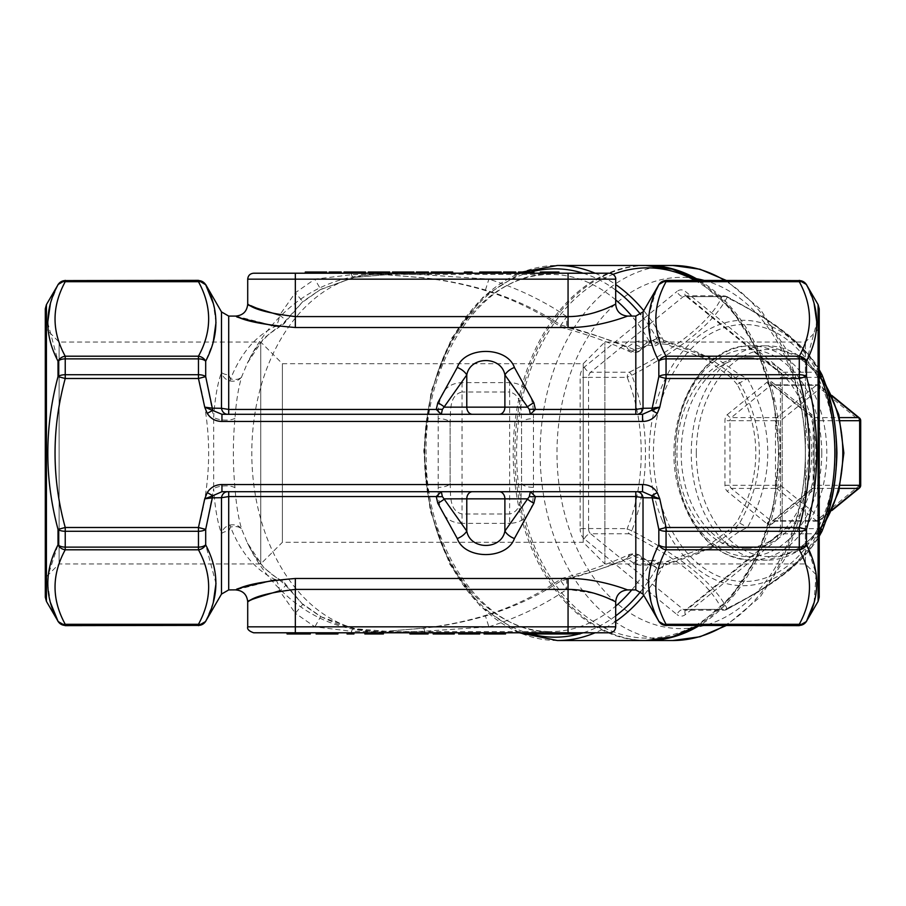 <?xml version="1.0" encoding="UTF-8"?>
<svg xmlns="http://www.w3.org/2000/svg" width="906" height="906" viewBox="0 0 906 906"><rect width="100%" height="100%" fill="white"/><g stroke="black" fill="none" stroke-linecap="round" stroke-linejoin="round"><path stroke-width="0.68" stroke-dasharray="4.53 3.4" d="M588.594 528.492L588.56 377.383L627.212 377.383C645.865 423.714 645.899 482.241 627.212 528.617A5.957 4.213 -90 0 0 629.319 533.77C678.832 558.957 709.704 584.166 721.923 609.387A5.957 5.142 152.6 0 0 727.008 608.436C713.702 583.147 681.98 557.235 631.822 530.723C650.032 482.875 649.998 423.068 631.822 375.277C682.014 348.731 713.747 322.83 727.008 297.564C775.208 320.815 811.946 350.815 822.195 375.277M819.217 597.213L819.217 328.221L819.217 577.779L805.4 563.962L805.4 342.038L805.4 563.962L604.902 563.962L604.902 342.038L604.902 563.962L583.226 542.298L583.226 363.702L583.226 542.298L282.4 542.298L282.4 363.702L282.4 542.298L260.735 563.962L59.117 563.962L45.3 577.779L45.3 328.221L45.3 577.779M462.026 523.385C440.588 522.502 437.96 504.064 438.21 487.349A11.903 4.575 0 0 0 450.123 482.762L450.123 423.238L450.123 482.762C450.916 494.008 448.493 510.656 462.026 514.008L462.026 391.992C448.549 395.288 450.894 411.936 450.123 423.238A11.903 4.575 180 0 0 438.21 418.651C437.938 401.89 440.644 383.487 462.026 382.615L509.648 382.615C531.097 383.498 533.713 401.936 533.464 418.651A11.903 4.575 0 0 0 521.562 423.238L521.562 482.762L521.562 423.238C520.757 411.992 523.181 395.344 509.648 391.992L509.648 514.008C523.136 510.712 520.78 494.064 521.562 482.762A11.903 4.575 180 0 0 533.464 487.349C533.736 504.11 531.029 522.513 509.648 523.385L509.648 514.008L462.026 514.008L462.026 523.385L509.648 523.385M45.3 308.787L45.3 597.213M305.288 273.216L305.288 272.026L311.743 272.026L311.743 273.216L326.692 273.216L305.288 273.216L321.143 273.216L311.743 273.216L311.743 272.026L326.692 272.026M368.289 273.216L389.693 273.216M416.352 273.216L428.47 273.216L416.352 273.216L416.352 272.026L428.47 272.026L428.47 273.216M441.222 273.216L451.494 273.216M464.416 273.216L464.416 272.026L467.236 272.026L467.236 273.216L472.083 273.216L464.416 273.216L467.236 273.216L467.236 272.026L472.083 272.026M479.761 273.216L501.165 273.216L479.761 273.216M609.738 273.216L253.657 273.216M540.338 273.216L558.923 273.216L540.338 273.216M518.538 273.216L518.538 272.026L518.538 273.216L518.538 272.026L531.052 272.026L518.538 272.026L531.052 272.026L531.052 273.216L533.883 273.216L518.538 273.216L531.052 273.216L518.538 273.216L531.052 273.216L531.052 272.026L533.883 272.026L533.883 273.216M503.589 273.216L515.707 273.216L503.589 273.216L503.589 272.026L515.707 272.026L515.707 273.216M392.525 272.026L403.397 272.026L403.397 273.216L392.525 273.216L413.929 273.216M344.054 272.026L354.937 272.026L354.937 273.216L344.054 273.216L365.469 273.216M329.116 273.216L341.234 273.216L329.116 273.216L329.116 272.026L341.234 272.026L341.234 273.216M470.225 632.784L458.629 632.784L470.225 632.784M443.294 632.784L454.268 632.784L435.729 632.784L443.294 632.784L443.294 633.973L453.181 633.973L433.181 633.973M253.657 632.784L351.483 632.784L351.483 631.278L389.286 632.218L424.71 631.21L488.889 626.839L485.446 615.967C464.891 621.924 444.11 626.023 423.091 628.266L385.82 631.255L354.144 628.651L320.667 616.624L302.774 604.393L284.643 584.189L263.691 567.586L247.327 542.796L241.766 529.489C238.425 518.323 236.16 504.438 234.982 487.813C232.819 464.574 232.819 441.369 234.982 418.187C236.172 401.494 238.437 387.598 241.766 376.511L247.327 363.204L263.691 338.425L284.643 321.811L302.774 301.607L320.667 289.376L354.144 277.349L385.82 274.745L423.091 277.734C444.121 279.977 464.903 284.076 485.446 290.033C513.589 298.697 538.73 310.396 560.871 325.118C582.92 330.611 604.948 338.04 626.952 347.417L633.781 342.876C637.824 340.611 643 340.146 649.33 341.483L649.24 341.313A5.957 2.627 150.5 0 0 656.51 337.825L659.545 337.247L663.339 340.203L697.824 352.287L710.1 358.391L732.014 374.325L739.647 382.955C765.921 429.648 765.921 476.352 739.647 523.045L732.014 531.675L710.1 547.609L697.824 553.713L663.339 565.797L659.545 568.753L656.51 568.175A5.957 2.627 29.5 0 0 649.24 564.687L649.33 564.517C643 565.854 637.824 565.389 633.781 563.124L626.952 558.583C604.948 567.96 582.92 575.389 560.871 580.882C538.73 595.604 513.589 607.303 485.446 615.967M364.846 632.784L383.385 632.784M424.71 632.784L424.71 631.21A11.903 1.529 -96.9 0 0 423.283 628.13L388.991 631.108L389.127 632.784L609.738 632.784M301.789 632.784L287.066 632.784L295.333 632.784L295.333 613.249L314.88 626.839L351.483 631.278A11.903 2.605 -78.5 0 1 353.861 628.515L353.861 628.515A11.903 2.605 -78.5 0 1 354.144 628.651M337.949 632.784L337.949 633.973L318.685 633.973L318.685 632.784L316.137 632.784L337.949 632.784L318.685 632.784L318.685 633.973L316.137 633.973L316.137 632.784M347.043 632.784L353.94 632.784L347.043 632.784M425.254 632.784L425.254 633.973L428.096 633.973L428.096 632.784L409.92 632.784L420.35 632.784M502.683 632.784L486.918 632.784M579.976 632.784L556.159 632.784L579.976 632.784M526.397 632.784L556.159 632.784L526.397 632.784L526.397 633.973L579.976 633.973M485.446 290.033L488.889 279.161L424.71 274.79L386.16 273.725L351.483 274.722L314.88 279.161L295.333 292.751L279.603 315.186L260.475 309.807M235.798 316.081L275.673 326.205C255.786 335.673 240.758 353.261 230.588 378.946L228.708 374.744A8.335 4.768 180 0 1 221.494 372.355C217.531 383.465 214.915 398.47 213.657 417.36L205.685 376.613L198.459 378.504C212.049 428.368 212.049 478.028 198.459 527.496L65.232 527.496C51.653 477.632 51.653 427.972 65.232 378.504L58.018 376.613C44.417 427.349 44.417 478.266 58.018 529.387L58.018 544.846L48.256 574.823M656.204 290.135L648.99 314.688L650.712 339.886L643.022 345.696A8.335 6.342 180 0 1 635.808 348.855L635.219 350.01C612.456 340.531 589.636 333.023 566.748 327.508L568.062 327.508C598.424 327.904 627.79 315.922 627.598 316.081C627.79 315.911 598.538 327.893 568.062 327.508L568.062 316.59L566.748 316.59C543.894 300.894 517.949 288.414 488.889 279.161L615.695 279.161M615.695 626.839L488.889 626.839C517.949 617.586 543.894 605.106 566.748 589.41L568.062 589.41L568.062 578.492C598.424 578.096 627.79 590.078 627.598 589.919C627.79 590.089 598.538 578.107 568.062 578.492L566.748 578.492C589.636 572.977 612.456 565.469 635.219 555.99L635.808 557.145A8.335 6.342 -0 0 1 643.022 560.304L650.712 566.114L656.737 563.328L659.727 564.313L670.066 562.649A11.903 6.002 -109.7 0 0 666.057 561.743L666.057 561.743A11.903 6.002 -109.7 0 0 663.339 565.797A187.531 132.604 90 0 1 643.747 595.333M215.99 583.453L205.685 544.846L205.685 529.387L213.657 488.64C214.915 507.496 217.519 522.49 221.494 533.645A8.335 4.768 -0 0 1 228.708 531.256L230.588 527.054C240.815 552.819 255.843 570.406 275.673 579.795L235.956 589.863M633.781 563.124A11.903 9.819 125.3 0 1 647.28 560.746L640.553 555.865C636.001 552.694 631.471 553.6 626.952 558.583L629.704 554.37L635.219 555.99A8.335 5.017 131.3 0 1 640.553 555.865L643.022 560.304L643.022 594.087M640.123 555.514L634.653 553.453L629.704 554.37C607.847 564.245 585.831 572.082 563.679 577.903A11.903 11.903 0 0 0 559.987 579.602L566.748 589.41L566.748 578.492A11.903 6.059 -105 0 0 563.679 577.903L563.679 577.903A11.903 6.059 -105 0 0 560.871 580.882L559.987 579.602C536.873 595.242 511.969 607.201 485.288 615.48C464.914 621.584 444.246 625.808 423.283 628.13A11.903 1.529 -96.9 0 0 423.091 628.266M229.909 525.038C235.617 524.223 239.569 525.707 241.766 529.489C239.909 526.726 236.194 525.91 230.588 527.054A8.335 1.099 -102 0 0 229.909 525.038C225.492 526.295 222.695 529.161 221.494 533.645L221.494 594.087M247.712 601.833L256.625 597.733L279.603 590.814A11.903 2.197 147.6 0 0 285.718 584.427L285.718 584.427A11.903 2.197 147.6 0 0 284.643 584.189A11.903 8.992 118 0 0 281.268 580.304L281.268 580.304A11.903 8.992 118 0 0 275.673 579.795A11.903 3.896 81.9 0 1 279.603 590.814L295.333 613.249L302.989 604.132L320.758 616.476L314.88 626.839L247.712 626.839M229.909 380.962C235.617 381.777 239.569 380.294 241.766 376.511C239.92 379.274 236.194 380.09 230.588 378.946A8.335 1.099 -78 0 1 229.909 380.962C225.503 379.705 222.695 376.839 221.494 372.355L221.494 311.913M386.16 273.725A11.903 0.668 92.3 0 1 385.843 274.756A178.595 126.285 -90 0 0 378.085 274.405C347.938 274.778 320.735 284.054 296.466 302.208C275.469 318.289 259.093 338.629 247.327 363.204C251.687 354.574 255.56 348.323 258.923 344.473L268.844 334.155L281.268 325.696A11.903 11.903 0 0 0 285.718 321.573A11.903 2.197 32.4 0 0 279.603 315.186A11.903 3.896 98.1 0 1 275.673 326.205A11.903 8.992 62 0 0 281.268 325.696L281.268 325.696A11.903 8.992 62 0 0 284.643 321.811A11.903 2.197 32.4 0 0 285.718 321.573L302.774 301.607M626.952 347.417L629.704 351.63L635.219 350.01A8.335 5.017 -131.3 0 0 640.553 350.135C636.001 353.306 631.471 352.4 626.952 347.417M670.066 562.649L704.925 549.795L717.371 547.122L739.647 531.278L747.461 527.496C774.539 477.836 774.539 428.164 747.461 378.504L739.647 374.722L717.371 358.878L704.925 356.205L670.066 343.351L659.727 341.687L656.737 342.672L650.712 339.886A11.903 9.819 54.7 0 1 647.337 345.209A11.903 9.819 54.7 0 1 647.28 345.254L640.123 350.486C638.005 353.34 630.587 352.491 629.704 351.63C607.847 341.755 585.831 333.918 563.679 328.097A11.903 11.903 0 0 1 559.987 326.398L560.871 325.118A11.903 6.059 -75 0 0 563.679 328.097L563.679 328.097A11.903 6.059 -75 0 0 566.748 327.508L566.748 316.59L559.987 326.398C536.873 310.758 511.969 298.799 485.288 290.52C464.914 284.416 444.246 280.192 423.283 277.87A11.903 1.529 96.9 0 1 423.091 277.734M47.701 322.547L58.018 361.154A8.335 6.988 152.4 0 1 65.232 356.205C51.642 331.313 51.642 306.477 65.232 281.709L198.459 281.709C212.049 306.59 212.049 331.426 198.459 356.205A8.335 6.988 -152.4 0 1 205.685 361.154L213.272 341.902M215.99 322.559L213.272 303.431M676.963 453A95.255 67.35 -90 0 0 744.313 548.255A95.255 67.35 -90 0 0 811.663 453A95.255 67.35 -90 0 0 744.313 357.745A95.255 67.35 -90 0 0 676.963 453M819.217 372.366A5.957 5.142 152.6 0 0 818.752 372.23C809.103 349.116 773.158 319.761 726.136 296.613A5.957 1.382 -62.6 0 1 726.771 296.477A5.957 1.382 -62.6 0 1 727.008 297.564A5.957 5.142 27.4 0 0 721.923 296.613C712.286 319.727 676.34 349.082 629.319 372.23A5.957 4.213 -90 0 0 627.212 377.383A5.957 1.88 -19.5 0 1 631.822 375.277A5.957 1.382 62.6 0 0 629.319 372.23L590.667 372.23L683.271 296.613L721.923 296.613A5.957 4.213 -90 0 1 724.03 295.82L685.378 295.82A5.957 4.213 -90 0 0 683.271 296.613A5.957 3.647 -129.2 0 1 676.963 291.46A11.903 8.414 90 0 1 685.378 291.46L777.994 367.077A11.903 8.414 90 0 1 782.195 377.383L782.195 528.617L819.217 528.617M819.217 533.328A5.957 4.213 -90 0 1 818.752 533.77L780.089 533.77L687.484 609.387L726.136 609.387A5.957 1.382 62.6 0 0 726.771 609.523A5.957 5.957 0 0 1 724.03 610.18L685.378 610.18A5.957 4.213 -90 0 1 683.271 609.387L590.667 533.77A5.957 3.647 129.2 0 0 584.347 538.923L676.963 614.54A5.957 3.647 -50.8 0 1 683.271 609.387L721.923 609.387A5.957 4.213 -90 0 0 724.03 610.18A5.957 4.213 -90 0 0 726.136 609.387C775.649 584.2 806.521 558.991 818.752 533.77A5.957 5.142 27.4 0 0 819.217 533.634M659.545 337.247L659.727 341.687C652.954 321.449 655.072 301.449 666.057 281.709L799.285 281.709C812.875 306.477 812.875 331.313 799.285 356.205A8.335 6.988 -152.4 0 1 806.499 361.154L816.816 322.468M814.052 602.694L816.125 573.815L806.499 544.846L806.499 529.387C820.1 478.651 820.1 427.734 806.499 376.613L799.285 378.504C812.863 428.368 812.863 478.028 799.285 527.496L747.461 527.496L739.647 523.045M670.066 343.351A11.903 6.002 109.7 0 1 666.057 344.257L700.689 357.021A11.903 6.24 110.8 0 1 700.689 357.021A11.903 6.24 110.8 0 0 704.925 356.205L799.285 356.205L799.285 358.878L717.371 358.878A11.903 4.077 124.1 0 1 710.7 362.241L731.889 378.346A11.903 3.749 130.7 0 0 739.647 374.722L799.285 374.722A8.335 3.783 180 0 1 806.499 376.613L806.499 361.154A8.335 4.541 -0 0 0 799.285 358.878L799.285 378.504L747.461 378.504L737.11 384.393C762.037 430.135 762.037 475.865 737.11 521.607L731.889 527.654A11.903 3.749 -130.7 0 1 739.647 531.278L799.285 531.278L799.285 527.496L806.499 529.387A8.335 3.783 -0 0 1 799.285 531.278L799.285 547.122A8.335 4.541 0 0 0 806.499 544.846A8.335 6.988 -27.6 0 1 799.285 549.795C812.863 574.653 812.863 599.489 799.285 624.291L666.057 624.291C655.061 604.551 652.943 584.551 659.727 564.313L659.545 568.753M666.057 625.638L666.057 624.291A8.335 6.988 -27.6 0 1 658.832 621.244L658.832 621.471M650.315 567.79L648.673 579.025M648.56 581.414L648.56 585.423M650.814 600.972L652.207 605.718M654.098 610.961L658.832 621.244A8.335 8.324 -0 0 0 666.057 625.4L799.285 625.638M658.832 284.529L658.832 284.756A8.335 6.988 -152.4 0 1 666.057 281.709L666.057 280.362M205.685 621.471L213.272 602.547M58.018 284.529L50.419 303.453M47.701 583.441L50.43 602.569M65.232 625.638L65.232 624.291C51.642 599.41 51.642 574.574 65.232 549.795A8.335 6.988 27.6 0 1 58.018 544.846A8.335 4.541 -0 0 0 65.232 547.122L65.232 531.278A8.335 3.783 0 0 1 58.018 529.387L65.232 527.496L65.232 531.278L198.459 531.278L198.459 547.122L65.232 547.122L65.232 549.795L198.459 549.795C212.049 574.687 212.049 599.523 198.459 624.291L65.232 624.291A8.335 6.988 -27.6 0 1 58.018 621.244L58.018 621.471M814.086 303.431L806.499 284.529M806.499 621.244A8.335 6.988 27.6 0 1 799.285 624.291L799.285 625.4A8.335 8.324 0 0 0 806.499 621.244L806.499 621.471M799.285 280.362L799.285 281.709A8.335 6.988 152.4 0 1 806.499 284.756A8.335 8.324 180 0 0 799.285 280.6L666.057 280.6A8.335 8.324 180 0 0 658.832 284.756M58.018 621.244A8.335 8.324 0 0 0 65.232 625.4L198.459 625.4A8.335 8.324 0 0 0 205.685 621.244A8.335 6.988 27.6 0 1 198.459 624.291L198.459 625.638M205.685 544.846A8.335 6.988 -27.6 0 1 198.459 549.795L198.459 547.122A8.335 4.541 0 0 0 205.685 544.846M205.685 529.387A8.335 3.783 -0 0 1 198.459 531.278L198.459 527.496L205.685 529.387M198.459 280.362L198.459 281.709A8.335 6.988 152.4 0 1 205.685 284.756L205.685 284.529M234.982 418.187A11.903 4.043 -176 0 1 224.779 420.078A11.903 4.043 -176 0 1 213.657 417.36L213.657 488.64A11.903 4.043 176 0 1 224.779 485.922A11.903 4.043 176 0 1 234.982 487.813M205.685 361.154A8.335 4.541 0 0 0 198.459 358.878L198.459 374.722A8.335 3.783 180 0 1 205.685 376.613L205.685 361.154M205.685 284.756A8.335 8.324 180 0 0 198.459 280.6L65.232 280.6A8.335 8.324 180 0 0 58.018 284.756A8.335 6.988 -152.4 0 1 65.232 281.709L65.232 280.362M65.232 374.722A8.335 3.783 -0 0 0 58.018 376.613L58.018 361.154A8.335 4.541 180 0 1 65.232 358.878L198.459 358.878L198.459 356.205L65.232 356.205L65.232 378.504L198.459 378.504L198.459 374.722L65.232 374.722M640.712 591.516A184.178 130.238 90 0 0 656.51 568.175L658.673 562.354L656.737 563.328L652.909 560.406C654.879 559.84 656.793 560.486 658.673 562.354L666.057 561.743L700.689 548.979A11.903 6.24 -110.8 0 0 700.689 548.979A11.903 6.24 -110.8 0 0 697.824 553.713M647.28 560.746A11.903 9.819 125.3 0 1 647.337 560.791L652.909 560.406L649.33 564.517A5.957 2.775 -151.9 0 1 656.737 567.881M732.014 531.675A11.903 3.749 -130.7 0 1 731.889 527.654L710.7 543.759A11.903 4.077 -124.1 0 1 717.371 547.122L799.285 547.122L799.285 549.795L704.925 549.795A11.903 6.24 -110.8 0 0 700.7 548.979L710.7 543.759A11.903 4.077 -124.1 0 0 710.1 547.609M647.337 560.791A11.903 9.819 125.3 0 1 650.712 566.114M732.014 374.325A11.903 3.749 130.7 0 0 731.889 378.346L737.11 384.393L739.647 382.955M697.824 352.287A11.903 6.24 110.8 0 0 700.689 357.021L710.7 362.241A11.903 4.077 124.1 0 1 710.1 358.391M647.337 345.209L652.909 345.594L656.737 342.672L658.673 343.646L666.057 344.257A11.903 6.002 109.7 0 1 663.339 340.203A187.531 132.604 90 0 0 643.747 310.667M656.737 338.119A5.957 2.775 -28.1 0 1 649.33 341.483L652.909 345.594C654.936 346.137 656.861 345.492 658.673 343.646L656.51 337.825A184.178 130.238 90 0 0 640.712 314.484M647.28 345.254A11.903 9.819 54.7 0 1 633.781 342.876M640.123 350.486L643.022 345.696L643.022 311.913M694.789 280.362A185.141 130.917 90 0 1 778.413 453A185.141 130.917 90 0 1 659.047 637.428A185.141 130.917 90 0 1 518.617 485.548A185.141 130.917 90 0 1 613.192 274.325M699.262 280.362A187.531 132.604 90 0 1 780.089 453A187.531 132.604 90 0 1 699.262 625.638M646.658 640.519A187.531 132.604 90 0 1 514.891 453A187.531 132.604 90 0 1 646.658 265.481M822.195 530.723C809.398 557.269 777.676 583.17 727.008 608.436A5.957 1.382 62.6 0 1 726.771 609.523L758.979 591.55L775.842 580.542L789.126 570.463L800.077 560.61L809.013 550.848L819.217 536.273M588.56 528.538L627.212 528.617A5.957 1.88 19.5 0 0 631.822 530.723A5.957 1.382 -62.6 0 1 629.319 533.77L590.667 533.77A5.957 4.213 -90 0 1 588.56 528.617L580.134 528.617L580.134 377.383A11.903 8.414 90 0 1 584.347 367.077L676.963 291.46M819.217 377.383L782.195 377.383A5.957 4.213 -90 0 0 780.089 372.23L687.484 296.613L726.136 296.613A5.957 4.213 -90 0 0 724.03 295.82A5.957 5.957 0 0 1 726.771 296.477L759.137 314.552L775.593 325.277L788.571 335.084L799.998 345.311L809.239 355.435L819.217 369.727M819.217 372.672A5.957 4.213 -90 0 0 818.752 372.23L780.089 372.23A5.957 3.647 129.2 0 1 778.435 371.687L780.451 377.383L782.195 377.383L780.451 377.383L780.451 528.617L782.195 528.617A11.903 8.414 90 0 1 777.994 538.923A5.957 3.647 -129.2 0 1 778.435 534.314A5.957 3.647 -129.2 0 1 780.089 533.77A5.957 4.213 -90 0 0 782.195 528.617L782.195 377.383M681.165 453A95.255 67.35 -90 0 0 748.526 548.255A95.255 67.35 -90 0 0 815.876 453A95.255 67.35 -90 0 0 748.526 357.745A95.255 67.35 -90 0 0 681.165 453M859.386 417.926A3.567 2.186 -50.8 0 1 859.658 420.69L859.658 485.31A3.567 2.186 -129.2 0 1 859.386 488.074M832.24 396.25L818.82 385.288A3.567 2.186 -50.8 0 1 819.817 385.616A3.567 2.186 -50.8 0 1 820.089 388.38L859.658 420.69L860.7 420.69M860.7 485.31L859.658 485.31L820.089 517.62A3.567 2.186 -129.2 0 1 819.817 520.384A3.567 2.186 -129.2 0 1 818.82 520.712L832.24 509.75M727.473 414.506L767.042 382.196A7.146 5.051 90 0 1 772.093 382.196A3.567 2.186 129.2 0 0 772.365 384.959A3.567 2.186 129.2 0 0 773.362 385.288L818.82 385.288A3.567 2.525 -90 0 0 817.563 384.812A3.567 2.525 -90 0 0 816.295 385.288A3.567 2.186 -129.2 0 1 820.089 388.38L780.519 420.69L775.468 420.69L775.468 485.31A3.567 2.525 -90 0 0 776.725 488.402L816.295 520.712A3.567 2.525 -90 0 0 817.563 521.188A3.567 2.525 -90 0 0 818.82 520.712L773.362 520.712A3.567 2.186 50.8 0 0 772.365 521.041A3.567 2.186 50.8 0 0 772.093 523.804A7.146 5.051 90 0 1 767.042 523.804L727.473 491.494A7.146 5.051 90 0 1 724.947 485.31L724.947 420.69A7.146 5.051 90 0 1 727.473 414.506A3.567 2.186 50.8 0 0 731.267 417.598L770.836 385.288L816.295 385.288L776.725 417.598A3.567 2.186 -129.2 0 1 780.519 420.69L780.519 485.31A3.567 2.186 -50.8 0 1 776.725 488.402L731.267 488.402A3.567 2.186 129.2 0 0 727.473 491.494M724.947 485.31L780.519 485.31L820.089 517.62A3.567 2.186 -50.8 0 1 816.295 520.712L770.836 520.712L731.267 488.402A3.567 2.525 -90 0 1 729.998 485.31L729.998 420.69L775.468 420.69A3.567 2.525 -90 0 1 776.725 417.598L731.267 417.598A3.567 2.525 -90 0 0 729.998 420.69L724.947 420.69M221.947 491.698L642.569 491.698M642.569 414.302L221.947 414.302M250.69 305.616L248.471 304.552M615.695 304.167L611.924 305.99M607.575 307.927L601.584 310.305M594.642 312.604L586.363 314.688M577.439 316.092L568.062 316.59L568.062 273.216M568.062 632.784L568.062 589.41L594.653 593.396M601.754 595.763L607.586 598.073M612.082 600.078L615.695 601.833M351.483 273.216L351.483 274.722A11.903 2.605 78.5 0 0 353.861 277.485L353.861 277.485A11.903 2.605 78.5 0 0 354.144 277.349M389.127 273.216L388.991 274.892L423.283 277.87A11.903 1.529 96.9 0 0 424.71 274.79L424.71 273.216M320.667 616.624L336.885 623.792L353.861 628.515C365.899 630.87 376.568 631.776 385.843 631.244A11.903 0.668 -92.3 0 0 385.82 631.255A11.903 0.668 -92.3 0 1 386.16 632.275M302.774 604.393L285.718 584.427A11.903 11.903 0 0 0 281.268 580.304C267.349 573.124 256.036 560.621 247.327 542.785L247.327 542.785C259.093 567.371 275.469 587.711 296.466 603.792C320.735 621.946 347.938 631.222 378.085 631.595A178.595 126.285 -90 0 0 385.82 631.255L388.968 631.12M320.667 289.376L302.989 301.868L295.333 292.751L295.333 279.161L314.88 279.161L320.758 289.524L353.861 277.485L385.843 274.756A11.903 0.668 92.3 0 1 385.82 274.745L388.968 274.88M310.328 633.973L287.066 633.973L287.066 632.784M289.603 633.973L307.78 633.973L289.603 633.973L289.603 632.784L307.78 632.784L289.603 632.784L289.603 633.973M300.962 633.973L300.962 632.784M307.78 633.973L307.78 632.784M300.316 633.973L300.316 632.784M337.372 633.973L337.372 632.784M335.413 633.973L335.413 632.784M353.94 632.784L353.94 633.973L351.403 633.973L351.403 632.784L351.403 633.973L347.043 633.973M367.394 633.973L380.848 633.973L374.008 633.973L374.008 632.784M374.008 633.973L367.757 633.973M380.848 633.973L380.848 632.784M373.646 633.973L373.646 632.784M382.298 632.784L382.298 633.973L371.12 633.973L383.385 633.973L373.499 633.973L373.499 632.784M373.499 633.973L364.846 633.973M374.461 633.973L374.461 632.784M371.12 633.973L371.12 632.784M372.649 633.973L372.649 632.784M425.254 633.973L409.92 633.973L409.92 632.784M412.468 633.973L412.468 632.784M412.864 633.973L412.864 632.784M419.897 633.973L419.897 632.784M425.548 633.973L425.548 632.784M454.268 633.973L443.294 633.973M436.001 633.973L451.72 633.973L436.001 633.973L436.001 632.784L451.72 632.784L436.001 632.784M450.916 633.973L450.916 632.784M435.729 633.973L435.729 632.784M443.612 633.973L443.612 632.784M453.181 633.973L453.181 632.784M451.72 633.973L451.72 632.784M443.804 633.973L443.804 632.784M438.459 633.973L438.459 632.784M479.716 632.784L479.716 633.973L461.177 633.973L479.716 633.973L470.021 633.973L470.021 632.784L470.055 633.973L458.629 633.973M477.587 633.973L477.587 632.784L477.587 633.973M461.177 633.973L461.177 632.784M470.044 633.973L470.044 632.784M505.525 633.973L484.076 633.973M494.801 633.973L486.624 633.973L502.977 633.973L494.801 633.973L494.812 632.784L486.624 632.784L502.977 632.784L494.801 632.784L494.801 633.973L494.801 632.784M502.977 633.973L502.977 632.784M486.624 633.973L486.624 632.784M556.159 633.973L556.159 632.784M540.746 272.026L554.076 272.026L540.338 272.026L549.342 272.026L549.342 273.216L549.342 272.026L558.923 272.026M547.768 272.026L547.768 273.216M552.003 272.026L552.003 273.216M554.076 272.026L554.076 273.216M549.455 272.026L549.455 273.216M543.306 272.026L543.306 273.216M555.14 272.026L543.17 272.026L555.14 272.026L555.14 273.216M544.302 272.026L544.302 273.216M543.17 272.026L543.17 273.216M556.261 272.026L556.261 273.216M531.052 272.026L531.052 273.216L531.052 272.026M479.761 272.026L501.165 272.026M498.334 272.026L490.542 272.026L498.334 272.026L498.334 273.216L490.542 273.216L498.334 273.216M482.592 272.026L490.542 272.026L482.592 272.026L482.592 273.216L490.542 273.216L482.592 273.216M490.633 272.026L490.633 273.216M490.542 272.026L490.542 273.216L490.542 272.026M483.781 272.026L483.781 273.216M441.358 272.026L451.494 272.026L434.529 272.026L441.358 272.026L441.358 273.216M448.663 272.026L448.663 273.216M434.529 272.026L434.529 273.216M440.486 272.026L440.486 273.216M452.706 272.026L431.301 272.026L431.301 273.216M445.956 272.026L431.698 272.026L445.956 272.026L445.956 273.216M403.397 272.026L413.929 272.026M411.098 272.026L403.306 272.026L411.098 272.026L411.098 273.216L403.306 273.216L411.098 273.216M395.356 272.026L403.306 272.026L395.356 272.026L395.356 273.216L403.306 273.216L395.356 273.216M403.306 272.026L403.306 273.216L403.306 272.026M396.545 272.026L396.545 273.216M368.289 272.026L389.693 272.026M386.873 272.026L379.07 272.026L386.873 272.026L386.873 273.216L379.07 273.216L386.873 273.216M371.12 272.026L379.07 272.026L371.12 272.026L371.12 273.216L379.07 273.216L371.12 273.216M379.161 272.026L379.161 273.216M379.07 272.026L379.07 273.216L379.07 272.026M372.309 272.026L372.309 273.216M354.937 272.026L365.469 272.026M362.638 272.026L354.835 272.026L362.638 272.026L362.638 273.216L354.835 273.216L362.638 273.216M346.885 272.026L354.835 272.026L346.885 272.026L346.885 273.216L354.835 273.216L346.885 273.216M354.835 272.026L354.835 273.216L354.835 272.026M348.074 272.026L348.074 273.216M321.143 272.026L311.743 272.026L321.143 272.026L321.143 273.216M308.923 272.026L308.923 273.216M311.743 272.026L311.743 273.216L311.743 272.026M59.117 563.962L59.117 342.038L59.117 563.962M260.735 563.962L260.735 342.038L260.735 563.962M584.347 367.077A5.957 3.647 -129.2 0 0 590.667 372.23A5.957 4.213 -90 0 0 588.56 377.383L580.134 377.383M438.21 418.651L438.21 487.349M533.464 487.349L533.464 418.651M228.708 374.744L228.708 316.081M635.808 316.081L635.808 348.855M635.808 557.145L635.808 589.919M228.708 589.919L228.708 531.256M615.695 299.886A178.595 126.285 -90 0 0 550.689 274.405L378.085 274.405A178.595 126.285 -90 0 0 251.8 453A178.595 126.285 -90 0 0 378.085 631.595L550.689 631.595A178.595 126.285 -90 0 0 615.695 606.114M649.24 341.313A178.595 126.285 -90 0 0 631.765 316.081M550.689 274.405A178.595 126.285 -90 0 0 424.404 453A178.595 126.285 -90 0 0 550.689 631.595C486.681 634.325 426.205 552.298 426.182 457.609C422.524 359.648 484.382 271.358 550.689 274.405M631.765 589.919A178.595 126.285 -90 0 0 649.24 564.687M696.318 453A103.59 73.25 90 0 1 806.193 363.295A103.59 73.25 90 0 1 806.193 542.705A103.59 73.25 90 0 1 696.318 453M772.093 523.804L811.663 491.494A7.146 5.051 90 0 0 814.188 485.31L814.188 420.69L814.188 485.31L840.304 485.31M772.093 382.196L811.663 414.506A7.146 5.051 90 0 1 814.188 420.69A3.567 2.525 -90 0 0 812.931 417.598L839.568 417.598M840.304 420.69L814.188 420.69M835.173 453A128.505 90.872 90 0 1 698.877 564.291A128.505 90.872 90 0 1 698.877 341.709A128.505 90.872 90 0 1 835.173 453M584.347 538.923A11.903 8.414 90 0 1 580.134 528.617M777.994 538.923L685.378 614.54A11.903 8.414 90 0 1 676.963 614.54M703.939 280.362A175.617 124.179 90 0 1 805.355 453A175.617 124.179 90 0 1 676.069 628.47A175.617 124.179 90 0 1 557.405 438.595A175.617 124.179 90 0 1 696.431 278.708M46.421 601.38L46.421 304.62M818.095 304.62L818.095 601.38M697.575 625.638A187.531 132.604 -90 0 0 751.742 565.797A187.531 132.604 -90 0 0 778.413 453A187.531 132.604 -90 0 0 697.575 280.362M645.808 265.469A187.531 132.604 -90 0 0 513.204 453A187.531 132.604 -90 0 0 645.808 640.531M615.695 621.437A187.531 132.604 90 0 1 595.106 632.784M557.405 640.531A187.531 132.604 90 0 1 424.812 453A187.531 132.604 90 0 1 557.405 265.469M595.106 273.216A187.531 132.604 90 0 1 615.695 284.563M615.695 615.876A184.178 130.238 90 0 1 583.158 632.784M579.976 633.724A184.178 130.238 90 0 1 579.059 633.973M530.712 633.973A184.178 130.238 90 0 1 424.654 453A184.178 130.238 90 0 1 530.712 272.026M583.158 273.216A184.178 130.238 90 0 1 615.695 290.124M724.517 625.638A187.531 132.604 -90 0 0 805.355 453A187.531 132.604 -90 0 0 724.517 280.362M672.75 265.469A187.531 132.604 -90 0 0 540.146 453A187.531 132.604 -90 0 0 672.75 640.531M661.81 519.353A132.718 93.839 -90 0 0 767.371 581.188A132.718 93.839 -90 0 0 836.918 453A132.718 93.839 -90 0 0 718.786 324.812A132.718 93.839 -90 0 0 661.81 519.353M685.378 610.18A5.957 4.213 -90 0 0 687.484 609.387A5.957 3.647 -129.2 0 0 685.819 609.931L685.378 610.18M685.378 614.54A5.957 3.647 -129.2 0 1 685.819 609.931L778.435 534.314L780.451 528.617L782.195 528.617M777.994 367.077A5.957 3.647 129.2 0 0 778.435 371.687L685.819 296.069A5.957 3.647 -50.8 0 0 687.484 296.613A5.957 4.213 -90 0 0 685.378 295.82L685.819 296.069A5.957 3.647 -50.8 0 1 685.378 291.46M821.765 453A103.59 73.25 -90 0 0 711.901 363.295A103.59 73.25 -90 0 0 711.901 542.705A103.59 73.25 -90 0 0 821.765 453M825.343 384.552A107.157 75.776 -90 0 0 767.042 345.843A107.157 75.776 -90 0 0 691.267 453A107.157 75.776 -90 0 0 767.042 560.157A107.157 75.776 -90 0 0 825.343 521.448M675.276 453A107.157 75.776 90 0 1 751.051 345.843A107.157 75.776 90 0 1 826.816 453A107.157 75.776 90 0 1 751.051 560.157A107.157 75.776 90 0 1 675.276 453M831.901 395.48L819.817 385.616A3.567 3.567 0 0 0 817.563 384.812L772.093 384.812A3.567 2.525 -90 0 1 773.362 385.288L812.931 417.598A3.567 2.186 129.2 0 1 811.935 417.27L813.146 420.69L813.146 485.31L814.188 485.31L813.146 485.31L811.935 488.73A3.567 2.186 50.8 0 0 811.663 491.494M839.568 488.402L812.931 488.402L773.362 520.712A3.567 2.525 -90 0 1 772.093 521.188L811.935 488.73A3.567 2.186 50.8 0 1 812.931 488.402A3.567 2.525 -90 0 0 814.188 485.31M811.663 414.506A3.567 2.186 129.2 0 0 811.935 417.27L772.093 384.812A3.567 2.525 -90 0 0 770.836 385.288A3.567 2.186 50.8 0 1 767.042 382.196M767.042 523.804A3.567 2.186 129.2 0 1 770.836 520.712A3.567 2.525 -90 0 0 772.093 521.188L817.563 521.188A3.567 3.567 0 0 0 819.817 520.384L831.901 510.52M247.712 279.161L295.333 279.161L295.333 273.216M295.854 633.973L295.854 632.784M292.865 633.973L292.865 632.784M291.596 633.973L291.596 632.784M549.976 272.026L549.976 273.216M438.074 272.026L438.074 273.216M462.026 382.615L462.026 391.992L509.648 391.992L509.648 382.615M819.217 328.221L805.4 342.038L604.902 342.038L583.226 363.702L282.4 363.702L260.735 342.038L59.117 342.038L45.3 328.221M519.353 632.784L480.486 606.42L449.738 564.189L430.18 510.474L423.77 450.826L431.154 391.403L451.596 338.346L483.045 297.123L522.343 272.026M697.892 280.362L731.085 308.821L756.997 349.512L773.464 398.968L779.103 453L773.464 507.032L756.997 556.488L731.085 597.179L697.892 625.638M726.091 280.362L760.179 309.048L786.51 349.807L803.146 399.161L808.843 453L803.146 506.839L786.51 556.193L760.179 596.952L726.091 625.638M748.526 357.745L744.313 357.745M748.526 548.255L744.313 548.255M824.381 381.596L798.56 355.231L767.042 345.843L751.051 345.843C699.16 343.249 659.625 423.6 678.832 489.602C692.093 534.064 716.159 557.586 751.051 560.157L767.042 560.157L798.56 550.769L824.381 524.404"/><path stroke-width="1.36" d="M819.217 577.779L819.217 308.787L819.217 597.213L818.095 601.38L818.095 304.62L806.499 284.756C820.1 309.693 820.1 335.152 806.499 361.154L806.499 376.613C820.1 427.349 820.1 478.266 806.499 529.387L806.499 544.846C820.1 570.882 820.1 596.341 806.499 621.244L814.052 602.694M46.421 601.38L45.3 597.213L45.3 308.787L46.421 304.62L46.421 601.38L58.018 621.244C44.417 596.341 44.417 570.882 58.018 544.846L58.018 529.387C44.417 478.651 44.417 427.734 58.018 376.613L65.232 378.504C51.653 428.368 51.653 478.028 65.232 527.496L198.459 527.496L204.733 498.844L207.248 492.615C210.679 487.315 215.571 484.619 221.947 484.551L221.947 491.698L642.569 491.698L642.569 484.551C648.945 484.619 653.838 487.315 657.269 492.615L659.783 498.844L666.057 527.496L799.285 527.496C812.863 477.632 812.863 427.972 799.285 378.504L806.499 376.613A8.335 3.783 0 0 0 799.285 374.722L799.285 358.878A8.335 4.541 -0 0 1 806.499 361.154A8.335 6.988 27.6 0 0 799.285 356.205C812.863 331.347 812.863 306.511 799.285 281.709A8.335 6.988 -27.6 0 1 806.499 284.756A8.335 8.324 0 0 0 799.285 280.6L666.057 280.362L799.285 280.6L799.285 281.709L666.057 281.709C652.467 306.477 652.467 331.313 666.057 356.205L799.285 356.205L799.285 358.878L666.057 358.878L666.057 374.722L799.285 374.722L799.285 378.504L666.057 378.504L659.783 407.156L657.269 413.385C653.838 418.685 648.945 421.381 642.569 421.449L642.569 414.302L221.947 414.302L221.947 421.449C215.56 421.369 210.668 418.685 207.248 413.385L204.733 407.156L198.459 378.504L205.685 376.613L212.321 408.176L221.494 408.289L228.708 409.433L436.262 409.433L437.791 402.796L457.258 367.474C464.721 346.115 506.918 346.069 514.415 367.474L533.883 402.796L535.412 409.433L530.372 414.302L529.297 409.433L504.891 374.914C501.437 355.764 470.225 355.786 466.783 374.914L442.377 409.433L441.301 414.302L436.262 409.433A11.903 3.771 174.4 0 1 442.377 409.433M379.161 272.026L389.693 272.026L389.693 273.216L368.289 273.216L368.289 272.026L379.161 272.026L379.161 273.216M452.706 273.216L452.706 272.026L451.494 272.026L451.494 273.216L441.222 273.216L441.222 272.026L431.301 272.026L431.301 273.216M295.333 273.216L609.738 273.216C616.08 274.303 615.91 279.546 615.695 279.161L247.712 279.161C248.063 275.549 250.045 273.567 253.657 273.216L295.333 273.216L295.333 316.59L568.062 316.59C594.087 316.704 615.944 303.748 615.695 304.167C615.955 303.77 593.962 316.715 568.062 316.59L568.062 273.216M403.397 272.026L413.929 272.026L413.929 273.216L403.397 273.216L403.397 272.026L392.525 272.026L392.525 273.216M354.937 272.026L365.469 272.026L365.469 273.216L354.937 273.216L354.937 272.026L344.054 272.026L344.054 273.216M347.043 632.784L347.043 633.973L353.94 633.973L353.94 632.784L364.846 632.784L364.846 633.973L367.394 633.973L367.394 632.784M367.394 633.973L383.385 633.973L383.385 632.784L389.127 632.784M287.066 632.784L287.066 633.973L301.789 633.973L301.789 632.784L295.333 632.784L295.333 626.839L615.695 626.839C615.344 630.451 613.351 632.433 609.738 632.784L253.657 632.784C249.014 631.165 247.021 629.183 247.712 626.839L295.333 626.839L295.333 589.41C269.92 592.49 254.269 596.522 248.38 601.493C246.138 601.188 256.545 597.632 279.603 590.814M420.35 632.784L428.096 632.784L428.096 633.973L420.35 633.973L420.35 632.784M484.076 632.784L484.076 633.973L486.918 633.973L486.918 632.784L502.683 632.784L502.683 633.973L505.525 633.973L505.525 632.784M568.062 316.59L568.062 327.508C598.424 327.904 627.79 315.922 627.598 316.081C627.79 315.911 598.538 327.893 568.062 327.508L295.333 327.508C264.971 324.982 245.458 321.29 236.794 316.443C234.02 316.715 246.976 319.965 275.673 326.205M568.062 578.492C598.424 578.096 627.79 590.078 627.598 589.919C627.79 590.089 598.538 578.107 568.062 578.492L568.062 589.41C594.087 589.296 615.944 602.252 615.695 601.833C615.955 602.23 593.962 589.285 568.062 589.41L295.333 589.41L295.333 578.492L568.062 578.492M818.095 601.38L806.499 621.244A8.335 6.988 -152.4 0 1 799.285 624.291C812.875 599.523 812.875 574.687 799.285 549.795L666.057 549.795C652.467 574.653 652.467 599.489 666.057 624.291A8.335 6.988 152.4 0 1 658.832 621.244C645.242 596.307 645.242 570.848 658.832 544.846L658.832 529.387L652.195 497.824L643.022 497.711L635.808 496.567L535.412 496.567L533.883 503.204L514.415 538.526C506.873 559.942 464.733 559.885 457.258 538.526L437.791 503.204L436.262 496.567L441.301 491.698L442.377 496.567L466.783 531.086C470.203 550.202 501.46 550.236 504.891 531.086L529.297 496.567L530.372 491.698L535.412 496.567A11.903 3.771 -5.6 0 1 529.297 496.567M235.956 589.863L228.708 589.919L228.708 496.567L221.494 497.711L212.321 497.824L205.685 529.387L205.685 544.846C219.286 570.769 219.286 596.227 205.685 621.244A8.335 6.988 -152.4 0 1 198.459 624.291C212.049 599.41 212.049 574.574 198.459 549.795L65.232 549.795C51.642 574.687 51.642 599.523 65.232 624.291A8.335 6.988 152.4 0 1 58.018 621.244L50.43 602.569M275.673 579.795C247.055 586.012 234.088 589.274 236.783 589.568C245.39 584.721 264.914 581.029 295.333 578.492M529.297 409.433A11.903 3.771 5.6 0 1 535.412 409.433L635.808 409.433L643.022 408.289L652.195 408.176L658.832 376.613L666.057 378.504L666.057 374.722A8.335 3.783 0 0 0 658.832 376.613L658.832 361.154C645.231 335.118 645.231 309.659 658.832 284.756L656.204 290.135M213.272 341.902L215.99 322.559M213.272 303.431L205.685 284.756C219.286 309.659 219.286 335.118 205.685 361.154L205.685 376.613A8.335 3.783 0 0 0 198.459 374.722L198.459 358.878A8.335 4.541 0 0 1 205.685 361.154A8.335 6.988 27.6 0 0 198.459 356.205C212.049 331.313 212.049 306.477 198.459 281.709A8.335 6.988 -27.6 0 1 205.685 284.756L198.459 280.362L65.232 280.6L198.459 280.362M652.195 408.176L659.783 407.156L651.64 410.271A7.146 6.251 90 0 0 652.195 408.176M221.947 414.302L204.733 407.156L212.321 408.176A7.146 6.251 -90 0 0 212.876 410.271L207.248 413.385M819.217 533.328A5.957 4.213 -90 0 0 820.847 528.617C839.511 482.286 839.545 423.759 820.847 377.383A5.957 1.88 -19.5 0 0 822.252 375.401A5.957 1.88 -19.5 0 0 822.195 375.277C841.425 423.125 841.391 482.932 822.195 530.723A5.957 5.142 27.4 0 1 821.935 531.358L821.935 531.358A5.957 5.957 0 0 0 822.252 530.599A5.957 1.88 19.5 0 1 822.195 530.723M650.712 566.114L650.315 567.79M648.673 579.025L648.56 581.414M648.56 585.423L650.814 600.972M652.207 605.718L654.098 610.961M213.272 602.547L215.99 583.453M50.419 303.453L47.701 322.547M48.256 574.823L47.701 583.441M58.018 361.154C44.417 335.231 44.417 309.773 58.018 284.756A8.335 6.988 27.6 0 1 65.232 281.709C51.642 306.59 51.642 331.426 65.232 356.205L198.459 356.205L198.459 358.878L65.232 358.878L65.232 374.722L198.459 374.722L198.459 378.504L65.232 378.504L65.232 374.722A8.335 3.783 -0 0 0 58.018 376.613L58.018 361.154A8.335 4.541 -0 0 1 65.232 358.878L65.232 356.205A8.335 6.988 -27.6 0 0 58.018 361.154M816.816 322.468L814.086 303.431M806.499 544.846A8.335 4.541 180 0 1 799.285 547.122L799.285 531.278A8.335 3.783 -0 0 0 806.499 529.387L799.285 527.496L799.285 531.278L666.057 531.278L666.057 547.122A8.335 4.541 180 0 1 658.832 544.846A8.335 6.988 -152.4 0 0 666.057 549.795L666.057 547.122L799.285 547.122L799.285 549.795A8.335 6.988 152.4 0 0 806.499 544.846M658.832 529.387A8.335 3.783 0 0 0 666.057 531.278L666.057 527.496L658.832 529.387M657.269 492.615L651.64 495.729L659.783 498.844L652.195 497.824A7.146 6.251 -90 0 0 651.64 495.729L642.569 491.698M658.832 361.154A8.335 4.541 -0 0 1 666.057 358.878L666.057 356.205A8.335 6.988 -27.6 0 0 658.832 361.154M658.832 284.756A8.335 6.988 27.6 0 1 666.057 281.709L666.057 280.6A8.335 8.324 -0 0 0 658.832 284.756L643.022 311.913L643.022 408.289A7.146 6.263 -90 0 1 636.839 414.302M205.685 544.846A8.335 4.541 180 0 1 198.459 547.122L198.459 531.278A8.335 3.783 -0 0 0 205.685 529.387L198.459 527.496L198.459 531.278L65.232 531.278L65.232 547.122A8.335 4.541 180 0 1 58.018 544.846A8.335 6.988 -152.4 0 0 65.232 549.795L65.232 547.122L198.459 547.122L198.459 549.795A8.335 6.988 152.4 0 0 205.685 544.846M212.321 497.824L204.733 498.844L212.876 495.729A7.146 6.251 -90 0 0 212.321 497.824M58.018 529.387A8.335 3.783 0 0 0 65.232 531.278L65.232 527.496L58.018 529.387M613.192 274.325A185.141 130.917 90 0 1 694.789 280.362M699.262 625.638A187.531 132.604 90 0 1 647.496 640.531A187.531 132.604 90 0 1 646.658 640.519M646.658 265.481A187.531 132.604 90 0 1 647.496 265.469A187.531 132.604 90 0 1 699.262 280.362M819.217 533.634A5.957 5.142 27.4 0 0 821.935 531.358L819.217 536.273M819.217 528.617L820.847 528.617A5.957 1.88 19.5 0 1 822.252 530.599C831.459 506.273 836.351 480.406 836.918 453.011C836.351 425.594 831.459 399.727 822.252 375.401A5.957 5.957 0 0 0 821.935 374.642L821.935 374.642A5.957 5.142 152.6 0 0 819.217 372.366M822.195 375.277A5.957 5.142 152.6 0 0 821.935 374.642L819.217 369.727M819.217 377.383L820.847 377.383A5.957 4.213 -90 0 0 819.217 372.672M860.7 420.69L859.658 420.69A3.567 2.525 -90 0 0 858.39 417.598A3.567 2.186 -50.8 0 1 859.386 417.926A3.567 3.567 0 0 1 860.7 420.69L860.7 485.31L859.658 485.31L859.658 420.69L840.304 420.69M860.7 485.31A3.567 3.567 0 0 1 859.386 488.074A3.567 2.186 -129.2 0 1 858.39 488.402A3.567 2.525 -90 0 0 859.658 485.31L840.304 485.31M657.269 413.385L651.64 410.271L642.569 414.302M227.678 414.302A7.146 6.263 90 0 1 221.494 408.289L221.494 311.913L205.685 284.529M228.708 589.919L221.494 594.087L221.494 497.711A7.146 6.263 90 0 1 227.678 491.698M207.248 492.615L212.876 495.729L221.947 491.698M636.839 491.698A7.146 6.263 -90 0 1 643.022 497.711L643.022 594.087L658.832 621.244A8.335 8.324 180 0 0 666.057 625.4L799.285 625.638L666.057 625.4L666.057 624.291L799.285 624.291L799.285 625.4A8.335 8.324 180 0 0 806.499 621.244M437.791 402.796A11.903 3.851 -150.2 0 1 444.54 407.156L527.133 407.156A11.903 3.851 -29.8 0 1 533.883 402.796M499.172 414.302A7.146 5.719 90 0 0 504.891 407.156L504.891 374.914A11.903 6.738 -31 0 1 514.415 367.474M472.502 414.302A7.146 5.719 90 0 1 466.783 407.156L466.783 374.914A11.903 6.738 -149 0 0 457.258 367.474M442.377 496.567A11.903 3.771 -174.4 0 1 436.262 496.567L228.708 496.567L228.708 491.698M457.258 538.526A11.903 6.738 149 0 0 466.783 531.086L466.783 498.844L444.54 498.844A11.903 3.851 150.2 0 1 437.791 503.204M533.883 503.204A11.903 3.851 29.8 0 1 527.133 498.844L504.891 498.844L504.891 531.086A11.903 6.738 31 0 0 514.415 538.526M260.475 309.807L250.69 305.616M248.471 304.552L247.712 304.167L247.712 279.161M279.603 315.186C256.477 308.346 246.081 304.79 248.391 304.507C254.326 309.501 269.977 313.533 295.333 316.59L295.333 327.508M611.924 305.99L607.575 307.927M601.584 310.305L594.642 312.604M586.363 314.688L577.439 316.092M594.653 593.396L601.754 595.763M607.586 598.073L612.082 600.078M301.789 633.973L310.328 633.973L310.328 632.784M316.137 632.784L316.137 633.973L337.949 633.973L337.949 632.784M335.413 633.973L335.413 632.784M316.681 633.973L316.681 632.784M348.708 633.973L348.708 632.784M370.667 633.973L370.667 632.784M382.298 633.973L382.298 632.784M367.757 633.973L367.757 632.784M420.35 633.973L409.92 633.973L409.92 632.784M412.468 633.973L412.468 632.784M433.181 632.784L433.181 633.973L454.268 633.973L454.268 632.784M452.015 633.973L452.015 632.784M443.668 633.973L443.668 632.784M435.571 633.973L435.571 632.784M458.629 632.784L458.629 633.973L470.225 633.973L470.225 632.784M470.225 633.973L479.716 633.973L479.716 632.784M486.918 633.973L502.683 633.973M494.812 633.973L494.812 632.784M556.159 632.784L556.159 633.973L579.976 633.973L579.976 632.784M556.159 633.973L526.397 633.973L526.397 632.784M556.907 273.216L556.907 272.026L558.923 272.026L558.923 273.216M556.907 272.026L540.338 272.026L540.338 273.216M540.746 272.026L540.746 273.216M549.138 272.026L549.138 273.216M518.538 273.216L518.538 272.026L533.883 272.026L533.883 273.216M503.589 273.216L503.589 272.026L515.707 272.026L515.707 273.216M501.165 273.216L501.165 272.026L479.761 272.026L479.761 273.216M490.633 272.026L490.633 273.216M470.237 273.216L470.237 272.026L472.083 272.026L472.083 273.216M470.237 272.026L464.416 272.026L464.416 273.216M431.698 272.026L431.698 273.216M451.494 272.026L441.222 272.026M416.352 273.216L416.352 272.026L428.47 272.026L428.47 273.216M329.116 273.216L329.116 272.026L341.234 272.026L341.234 273.216M326.692 273.216L326.692 272.026L305.288 272.026L305.288 273.216M309.501 272.026L309.501 273.216M308.923 272.026L308.923 273.216M247.712 304.167C246.987 311.392 243.023 315.356 235.798 316.081L228.708 316.081L228.708 414.302M635.808 414.302L635.808 316.081L627.598 316.081C620.384 315.356 616.408 311.392 615.695 304.167L615.695 279.161M615.695 626.839L615.695 601.833C616.408 594.608 620.384 590.644 627.598 589.919L635.808 589.919L635.808 491.698M631.765 316.081A178.595 126.285 -90 0 0 615.695 299.886M615.695 606.114A178.595 126.285 -90 0 0 631.765 589.919M696.431 278.708A175.617 124.179 90 0 1 703.939 280.362M58.018 621.244A8.335 8.324 180 0 0 65.232 625.4L65.232 624.291L198.459 624.291L198.459 625.4L65.232 625.638L198.459 625.4A8.335 8.324 180 0 0 205.685 621.244L221.494 594.087M205.685 284.756A8.335 8.324 -0 0 0 198.459 280.6L198.459 281.709L65.232 281.709L65.232 280.6A8.335 8.324 0 0 0 58.018 284.756L46.421 304.62M642.569 421.449L221.947 421.449M221.947 484.551L642.569 484.551M697.575 280.362A187.531 132.604 -90 0 0 645.808 265.469L557.405 265.469A187.531 132.604 90 0 1 595.106 273.216M595.106 632.784A187.531 132.604 90 0 1 557.405 640.531L645.808 640.531A187.531 132.604 -90 0 0 697.575 625.638M643.747 595.333A187.531 132.604 90 0 1 615.695 621.437M615.695 284.563A187.531 132.604 90 0 1 643.747 310.667M640.712 591.516A184.178 130.238 90 0 1 615.695 615.876M583.158 632.784A184.178 130.238 90 0 1 579.976 633.724M579.059 633.973A184.178 130.238 90 0 1 530.712 633.973M530.712 272.026A184.178 130.238 90 0 1 583.158 273.216M615.695 290.124A184.178 130.238 90 0 1 640.712 314.484M724.517 280.362A187.531 132.604 -90 0 0 672.75 265.469L647.496 265.469M647.496 640.531L672.75 640.531A187.531 132.604 -90 0 0 724.517 625.638M825.343 521.448A107.157 75.776 -90 0 0 825.343 384.552M839.568 417.598L858.39 417.598L832.24 396.25M832.24 509.75L858.39 488.402L839.568 488.402M499.172 491.698A7.146 5.719 -90 0 1 504.891 498.844L466.783 498.844A7.146 5.719 -90 0 1 472.502 491.698M568.062 632.784L568.062 589.41M292.785 633.973L292.785 632.784M228.708 316.081L221.494 311.913M643.022 311.913L635.808 316.081M799.285 625.638L806.499 621.471M658.832 621.471L666.057 625.638M806.499 284.529L799.285 280.362M666.057 280.362L658.832 284.529M198.459 625.638L205.685 621.471M58.018 621.471L65.232 625.638M65.232 280.362L58.018 284.529M818.095 304.62L819.217 308.787M635.808 589.919L643.022 594.087M557.405 640.531L519.353 632.784M522.343 272.026L557.405 265.469M645.808 265.469L672.399 269.241L697.892 280.362M645.808 640.531L672.399 636.759L697.892 625.638M672.75 265.469L700.055 269.252L726.091 280.362M672.75 640.531L700.055 636.748L726.091 625.638M824.381 524.404L838.831 491.211L843.86 453L838.831 414.789L824.381 381.596M831.901 395.48L859.386 417.926M859.386 488.074L831.901 510.52M247.712 626.839L247.712 601.833C246.987 594.608 243.023 590.644 235.798 589.919"/></g></svg>
